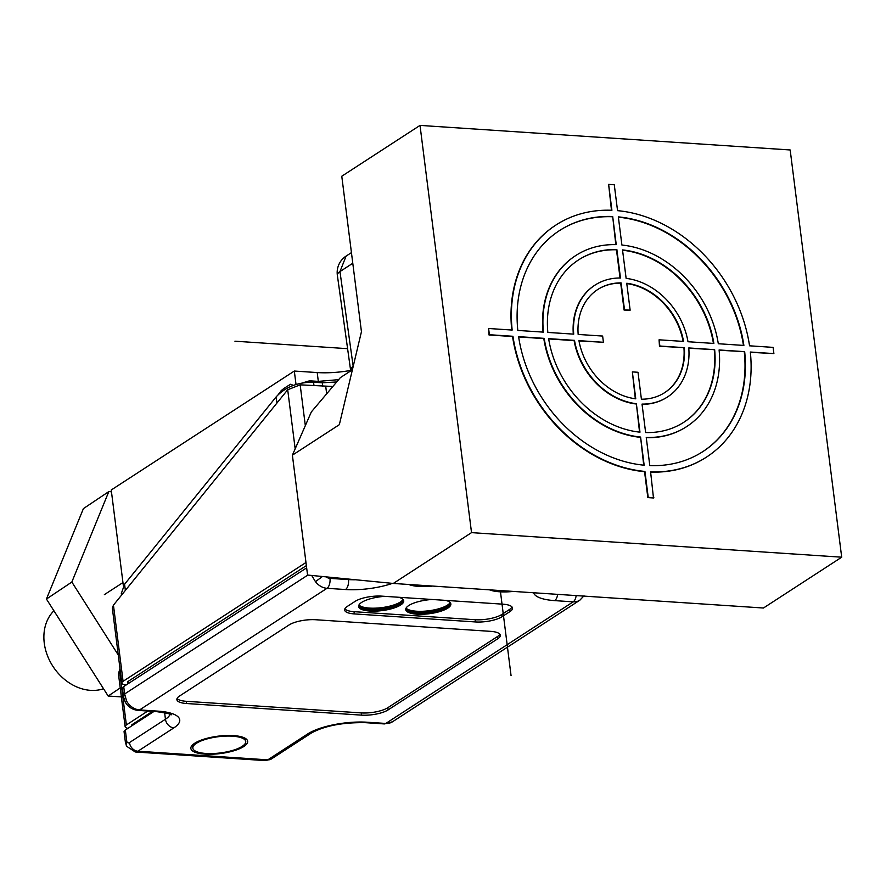 <?xml version="1.0" encoding="UTF-8"?>
<svg xmlns="http://www.w3.org/2000/svg" width="886" height="886" viewBox="0 0 886 886"><rect width="100%" height="100%" fill="white"/><g stroke="black" fill="none" stroke-linecap="round" stroke-linejoin="round"><path stroke-width="1.33" d="M126.288 684.889A9.414 2.891 -7.2 0 1 121.814 683.028L112.345 608.15L113.441 605.149L287.695 389.74L300.166 384.845L332.87 386.484M127.983 728.325A9.414 2.891 -7.2 0 1 125.125 726.664A9.414 2.891 -7.2 0 1 126.377 724.947L147.807 711.026M121.814 683.028A9.414 2.891 -7.2 0 1 123.076 681.312L305.969 562.488M127.772 683.926L127.772 681.633L306.368 565.6M132.136 725.623L131.848 724.77L152.514 711.347M131.848 724.77L131.25 726.199M125.125 726.664L118.447 673.892L119.964 668.376M125.424 742.501L126.787 741.593A8.627 5.837 150.8 0 0 126.665 746.3L125.424 742.501L124.073 731.758A9.414 2.879 -7.2 0 1 125.325 730.042L153.987 711.436M306.645 567.848L123.719 686.561A9.414 2.879 -7.2 0 0 122.456 688.267L123.542 696.917L124.649 693.959L123.719 686.561M126.665 746.3L135.27 751.981A14.11 7.199 -86.2 0 0 137.884 751.217L173.877 727.86A43.912 13.456 172.8 0 0 158.096 711.148A8.627 4.397 -86.2 0 1 156.501 711.613L137.994 710.384A8.627 4.397 -86.2 0 0 139.589 709.919A15.682 12.603 -123 0 1 126.609 701.103L124.649 693.959L307.852 575.069M311.684 575.446L315.471 581.67A15.682 12.603 57 0 0 326.989 588.304L139.589 709.919L158.096 711.148M432.589 586.067A28.618 8.771 -7.2 0 1 408.789 584.483M513.359 591.416A28.618 8.771 -7.2 0 1 489.548 589.843M243.827 746.499A28.618 8.771 -7.2 0 1 212.396 754.219A28.618 8.771 -7.2 0 1 190.867 748.46A28.618 8.771 -7.2 0 1 194.698 743.243A28.618 8.771 -7.2 0 1 226.129 735.513A28.618 8.771 -7.2 0 1 247.659 741.283A28.618 8.771 -7.2 0 1 243.827 746.499M509.882 611.639A19.603 6.003 -7.2 0 0 512.507 608.062A19.603 6.003 -7.2 0 0 502.838 604.174L381.689 596.134A19.603 6.003 -7.2 0 0 355.087 601.372L347.268 606.445A19.603 6.003 -7.2 0 0 344.643 610.022A19.603 6.003 -7.2 0 0 354.311 613.909L475.45 621.95A19.603 6.003 -7.2 0 0 502.063 616.711L509.882 611.639L509.605 609.413A19.603 6.003 172.8 0 0 512.019 606.999M497.677 638.817A19.603 6.003 -7.2 0 0 500.302 635.24A19.603 6.003 -7.2 0 0 490.634 631.353L315.649 619.735A19.603 6.003 -7.2 0 0 289.046 624.973L179.504 696.053A19.603 6.003 -7.2 0 0 176.879 699.63A19.603 6.003 -7.2 0 0 186.547 703.517L361.532 715.135A19.603 6.003 -7.2 0 0 388.134 709.896L497.677 638.817L497.4 636.591A19.603 6.003 172.8 0 0 499.826 634.177M196.404 743.31A26.658 8.173 172.8 0 0 192.849 748.183A26.658 8.173 172.8 0 0 212.906 753.554A26.658 8.173 172.8 0 0 242.177 746.355A26.658 8.173 172.8 0 0 245.743 741.482A26.658 8.173 172.8 0 0 225.686 736.111A26.658 8.173 172.8 0 0 196.404 743.31M344.842 608.859A19.603 6.003 172.8 0 0 354.023 611.683L475.173 619.724A19.603 6.003 172.8 0 0 501.775 614.496L509.605 609.413M384.901 596.344A22.737 6.966 172.8 0 0 358.62 606.545A22.737 6.966 172.8 0 0 369.839 611.052A22.737 6.966 172.8 0 0 392.819 608.372A22.737 6.966 172.8 0 0 403.739 600.841A22.737 6.966 172.8 0 0 398.689 597.264M432.003 599.479A22.737 6.966 172.8 0 0 405.733 609.668A22.737 6.966 172.8 0 0 416.952 614.186A22.737 6.966 172.8 0 0 439.932 611.506A22.737 6.966 172.8 0 0 450.852 603.975A22.737 6.966 172.8 0 0 445.802 600.387M358.62 605.98A22.737 6.966 172.8 0 0 369.695 609.945A22.737 6.966 172.8 0 0 403.595 600.298M403.473 600.032A22.593 6.922 -7.2 0 1 403.396 600.597A22.593 6.922 -7.2 0 1 400.428 603.875A22.593 6.922 -7.2 0 1 376.938 609.9A22.593 6.922 -7.2 0 1 358.896 606.223A22.593 6.922 -7.2 0 1 358.686 605.692M403.03 599.434A22.737 6.966 -7.2 0 1 400.328 602.026A22.737 6.966 -7.2 0 1 377.746 608.029A22.737 6.966 -7.2 0 1 358.963 604.994M405.733 609.103A22.737 6.966 172.8 0 0 416.808 613.068A22.737 6.966 172.8 0 0 450.708 603.421M405.788 608.815A22.593 6.922 172.8 0 0 406.01 609.346A22.593 6.922 172.8 0 0 424.051 613.034A22.593 6.922 172.8 0 0 447.541 606.999A22.593 6.922 172.8 0 0 450.509 603.72A22.593 6.922 172.8 0 0 450.575 603.156M406.065 608.128A22.737 6.966 172.8 0 0 424.859 611.163A22.737 6.966 172.8 0 0 447.441 605.149A22.737 6.966 172.8 0 0 450.143 602.558M177.078 698.478A19.603 6.003 172.8 0 0 186.259 701.302L361.244 712.909A19.603 6.003 172.8 0 0 387.858 707.681L497.4 636.591M277.628 402.189L124.716 591.217M314.009 385.764L313.555 382.209L322.305 382.785L336.691 381.966M313.555 382.209C297.785 382.11 285.314 387.005 276.144 396.895L124.583 584.239L121.327 593.509M296.035 384.602L294.318 371.046L317.199 372.563A47.833 14.663 172.8 0 0 350.623 370.437M310.643 382.132A5.881 3.001 -86.2 0 0 309.568 380.814L318.318 381.39L317.199 372.563M309.568 380.814L301.938 383.084M338.651 379.651L318.318 381.39A5.881 3.001 -86.2 0 1 319.325 382.586M123.376 585.901L111.237 489.991L294.318 371.046M293.565 385.454L290.608 384.269C283.919 388.245 280.519 390.781 280.419 391.878L280.419 391.878A5.881 4.098 -141 0 0 279.81 393.196M352.783 263.253L339.969 271.581L353.126 365.962L350.491 369.44L350.701 370.913L337.356 275.247A19.603 6.058 172.1 0 1 339.969 271.581L346.094 256.098A19.603 19.603 0 0 0 337.356 275.247M352.838 367.911L350.491 369.44M352.384 369.816L340.357 377.624L311.329 411.946L292.391 455.171L339.338 424.682L361.444 331.718L341.774 176.225L420.019 125.402L790.179 149.967L841.7 557.194L471.529 532.63L420.019 125.402M471.529 532.63L393.295 583.453L763.455 608.017L841.7 557.194M393.295 583.453L307.564 575.047L292.391 455.171M488.607 328.496L489.006 334.974L512.562 336.536A138.316 111.171 57 0 0 644.554 471.684L647.832 497.6L653.48 497.976L650.59 471.806A138.316 111.171 57 0 0 706.596 457.032A138.316 111.171 57 0 0 750.331 352.03L773.888 353.592L773.101 347.378L749.545 345.806A138.316 111.171 57 0 0 617.553 210.658L614.275 184.742L608.627 184.377L611.905 210.281A138.316 111.171 57 0 0 555.91 225.055A138.316 111.171 57 0 0 512.163 330.057L488.607 328.496L489.393 334.72L512.95 336.281A138.316 111.171 57 0 0 644.942 471.43L648.22 497.345L653.868 497.722M650.634 472.072A138.316 111.171 57 0 0 706.197 457.287A138.316 111.171 57 0 0 706.397 457.165M750.364 352.307L773.888 353.592M608.627 184.377L611.473 210.27M555.71 225.188A138.316 111.171 57 0 0 555.511 225.31A138.316 111.171 57 0 0 511.743 330.035M638.009 372.275L632.349 371.899L635.76 398.822A61.477 49.406 -123 0 1 578.957 340.656L603.421 342.284L602.635 336.06L578.17 334.443A61.477 49.406 -123 0 1 597.762 289.489A61.477 49.406 -123 0 1 621.086 282.889L624.497 309.812L630.145 310.189L626.745 283.265A61.477 49.406 -123 0 1 683.549 341.431L659.073 339.803L659.86 346.027L684.335 347.655A61.477 49.406 -123 0 1 664.733 392.598A61.477 49.406 -123 0 1 641.409 399.198L638.009 372.275M636.37 403.717L639.98 432.169A96.751 77.769 -123 0 1 548.633 338.651L574.505 340.368A66.649 53.57 57 0 0 636.37 403.717L639.548 432.124M640.589 437.064L644.155 465.205A131.726 105.877 -123 0 1 518.609 336.658L544.192 338.352A101.934 81.933 57 0 0 640.589 437.064L643.723 465.161M649.803 465.582L646.248 437.44A101.934 81.933 57 0 0 686.772 426.52A101.934 81.933 57 0 0 719.089 349.959L744.672 351.653A131.726 105.877 -123 0 1 703.008 451.506A131.726 105.877 -123 0 1 649.803 465.582M645.628 432.545L642.029 404.094A66.649 53.57 57 0 0 667.557 396.939A66.649 53.57 57 0 0 688.776 347.943L714.648 349.66A96.751 77.769 -123 0 1 683.959 422.179A96.751 77.769 -123 0 1 645.628 432.545M743.886 345.44L718.302 343.735A101.934 81.933 57 0 0 621.906 245.034L618.339 216.882A131.726 105.877 -123 0 1 743.886 345.44M612.691 216.505L616.246 244.658A101.934 81.933 57 0 0 575.723 255.567A101.934 81.933 57 0 0 543.406 332.128L517.823 330.434A131.726 105.877 -123 0 1 559.487 230.581A131.726 105.877 -123 0 1 612.691 216.505L615.825 244.647M620.466 278.005A66.649 53.57 57 0 0 594.949 285.159A66.649 53.57 57 0 0 573.718 334.144L547.847 332.427A96.751 77.769 -123 0 1 578.547 259.908A96.751 77.769 -123 0 1 616.866 249.542L620.466 278.005M622.526 249.918A96.751 77.769 -123 0 1 713.861 343.447L687.99 341.73A66.649 53.57 57 0 0 626.125 278.37L622.526 249.918M635.328 398.766L632.349 371.899M579.001 340.944L603.421 342.284M630.145 310.189L624.098 310.067L620.698 283.143A61.477 49.406 57 0 0 597.563 289.622M683.106 341.398A61.477 49.406 57 0 0 626.779 283.575M659.073 339.803L659.472 346.282L684.335 347.655M664.544 392.719A61.477 49.406 57 0 0 683.937 347.91M548.689 338.928L574.117 340.623A66.649 53.57 57 0 0 635.982 403.972M518.653 336.935L543.805 338.607A101.934 81.933 57 0 0 640.201 437.319M646.282 437.706A101.934 81.933 57 0 0 686.384 426.775A101.934 81.933 57 0 0 686.584 426.653M719.122 350.236L744.672 351.653M702.808 451.638A131.726 105.877 57 0 0 744.284 351.908M688.799 348.231L714.648 349.66M683.759 422.312A96.751 77.769 57 0 0 714.26 349.915M642.062 404.348A66.649 53.57 57 0 0 667.158 397.194A66.649 53.57 57 0 0 667.357 397.061M743.454 345.407A131.726 105.877 57 0 0 618.384 217.181M612.304 216.76A131.726 105.877 57 0 0 559.299 230.703M575.523 255.689A101.934 81.933 57 0 0 575.335 255.821A101.934 81.933 57 0 0 542.985 332.106M594.75 285.281A66.649 53.57 57 0 0 594.55 285.414A66.649 53.57 57 0 0 573.308 334.122M620.045 277.994L616.479 249.797A96.751 77.769 57 0 0 578.348 260.03M713.418 343.414A96.751 77.769 57 0 0 622.559 250.217M121.36 696.905L108.17 696.031L46.437 599.047L83.406 508.608L108.812 491.597L111.459 491.774M46.437 599.047L71.844 582.036L108.812 491.597M118.27 654.975L71.844 582.036M108.17 696.031L120.219 687.957M103.529 688.754A47.047 37.666 56.2 0 1 44.3 643.402A47.047 37.666 -123.8 0 1 53.902 610.775M234.934 341.199L347.589 348.674M511.056 675.597L500.313 590.552M122.955 582.567L104.371 594.628M326.668 393.816L325.749 386.54M119.366 669.539L126.377 724.947M113.441 605.149L123.076 681.312M295.171 448.825L287.695 389.74M300.166 384.845L305.327 425.645M384.192 723.917A8.627 4.397 -86.2 0 0 385.798 723.452A15.682 12.603 -123 0 0 392.454 721.802L384.192 723.917L365.685 722.688C342.86 722.289 324.752 725.734 311.351 733.032L271.448 758.937A8.627 6.933 -123 0 1 267.782 759.845L137.884 751.217A8.627 6.933 57 0 1 129.456 742.59A5.493 2.802 -86.2 0 1 126.787 741.593L125.325 730.042M129.456 742.59L165.449 719.233A8.627 6.933 57 0 0 173.877 727.86M164.619 712.632L165.449 719.233A35.285 10.809 172.8 0 0 170.023 714.282M137.994 710.384C132.435 709.764 128.193 707.006 125.247 702.111L126.609 701.103M322.438 576.509L315.471 581.67M326.059 576.864A7.841 6.302 57 0 0 329.969 578.37A7.841 3.998 93.8 0 1 326.989 588.304L345.496 589.533A43.126 13.212 172.8 0 0 392.443 583.376M329.969 578.37L348.475 579.599A7.841 3.998 93.8 0 1 345.496 589.533M348.408 579.056L348.475 579.599A35.285 10.809 172.8 0 0 355.585 579.754M533.571 592.767A43.126 13.212 172.8 0 0 554.68 600.619L573.187 601.849A15.682 12.603 57 0 0 579.854 600.187L584.04 595.78M557.648 594.362A7.841 3.998 93.8 0 1 554.68 600.619M576.166 595.591A7.841 3.998 93.8 0 1 573.187 601.849L385.798 723.452L367.28 722.234A43.912 13.456 172.8 0 0 307.686 733.94L267.782 759.845A14.11 7.199 93.8 0 1 265.158 760.598L271.448 758.937M365.685 722.688A8.627 4.397 -86.2 0 0 367.28 722.234M311.351 733.032A8.627 6.933 -123 0 1 307.686 733.94M502.063 616.711L501.775 614.496M475.45 621.95L475.173 619.724M354.311 613.909L354.023 611.683M403.407 599.933A22.737 6.966 -7.2 0 1 400.461 603.1A22.737 6.966 -7.2 0 1 377.004 609.169A22.737 6.966 -7.2 0 1 358.708 605.57M450.52 603.056A22.737 6.966 -7.2 0 1 447.574 606.223A22.737 6.966 -7.2 0 1 424.117 612.292A22.737 6.966 -7.2 0 1 405.821 608.704M388.134 709.896L387.858 707.681M361.532 715.135L361.244 712.909M186.547 703.517L186.259 701.302M128.415 683.505L127.772 681.633M322.759 386.34L322.305 382.785M276.919 403.019L276.144 396.895M125.358 590.375L124.583 584.239M156.501 711.613C167.797 713.319 172.659 714.415 171.076 714.891M123.542 696.917L125.247 702.111M392.454 721.802L579.854 600.187M135.27 751.981L265.158 760.598M192.439 745.015L192.849 748.183M245.344 738.381L245.743 741.482M278.082 394.768L280.419 391.878M121.293 593.221L121.537 595.137M351.443 252.621L346.094 256.098"/></g></svg>
